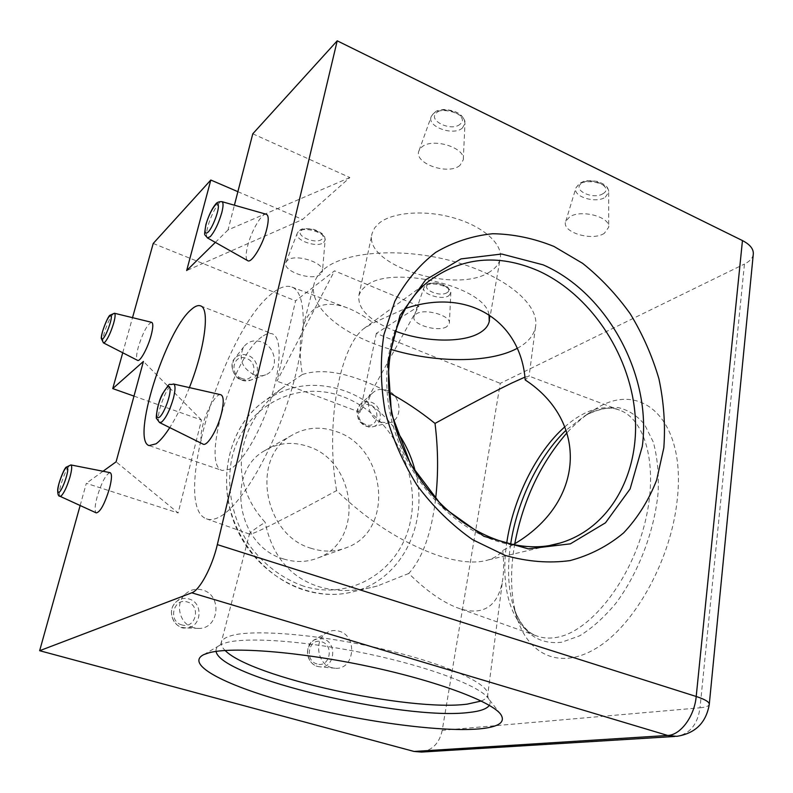 <?xml version="1.0" encoding="UTF-8"?>
<svg xmlns="http://www.w3.org/2000/svg" width="793" height="793" viewBox="0 0 793 793"><rect width="100%" height="100%" fill="white"/><g stroke="black" fill="none" stroke-linecap="round" stroke-linejoin="round"><path stroke-width="0.59" stroke-dasharray="3.96 2.97" d="M514.786 543.691L514.003 548.36C509.84 575.46 511.049 599.3 517.651 619.878C529.744 656.505 562.634 670.719 599.587 646.136C636.472 621.89 670.848 558.698 677.083 501.007C686.946 419.21 640.853 379.609 595.513 408.97C585.621 414.789 576.124 422.719 567.025 432.75M266.26 214.259C261.928 212.633 251.094 231.368 247.535 246.336C245.632 254.305 245.671 259.073 247.654 260.639M151.671 322.335C147.468 323.97 142.998 332.267 138.269 347.215C136.297 354.699 136.049 359.07 137.506 360.329M109.999 472.618C105.925 474.244 101.643 482.322 97.152 496.854C94.773 505.974 94.476 511.326 96.25 512.893M220.623 394.686C216.043 393.427 206.349 410.328 202.661 425.692C200.252 435.892 200.342 442.018 202.919 444.06M604.286 233.37C591.806 241.617 560.938 231.992 565.776 221.267L569.543 217.004C580.654 209.045 610.293 216.776 608.737 227.175L604.286 233.37M459.98 165.37C448.204 175.749 412.846 163.071 419.081 150.521L421.559 147.26C431.868 137.239 465.65 147.478 463.29 159.799L459.98 165.37M320.62 274.259C312.422 281.674 281.287 270.909 286.035 262.186L287.373 260.461C294.649 253.205 324.644 262.533 322.454 271.295L320.62 274.259M446.836 326.637C437.865 332.703 410.239 324.02 414.144 316.278L416.256 313.949C424.354 308.001 451.048 315.505 449.383 323.207L446.836 326.637M253.948 374.762C241.696 367.873 238.287 358.565 243.729 346.848C248.298 341.149 254.315 339.533 261.779 342.001C276.4 346.908 279.195 370.024 265.625 374.792C261.918 376.239 258.022 376.229 253.948 374.762M380.69 422.233C369.211 418.456 364.255 400.594 372.541 393.041C376.616 389.274 381.453 388.372 387.063 390.334C401.496 395.122 403.459 419.547 389.541 422.709L380.69 422.233M331.712 667.656C317.319 664.276 313.711 640.189 326.399 632.923C330.334 630.475 334.537 629.89 338.998 631.159C358.01 635.847 354.679 670.164 335.161 668.241L331.712 667.656M193.472 627.699C179.654 624.349 174.579 603.612 185.195 594.195C190.231 589.645 195.99 588.247 202.493 589.992C222.536 594.958 219.264 629.117 198.567 628.403L193.472 627.699M272.217 293.331C223.695 329.61 170.436 505.855 206.388 518.8C209.818 520.168 213.882 519.712 218.571 517.423C239.268 507.817 271.246 454.944 289.286 397.293C307.486 339.632 307.327 292.528 291.933 287.076C286.451 285.024 279.879 287.116 272.217 293.331M512.922 544.831L502.742 550.52C499.412 554.763 494.703 557.866 488.607 559.838C475.85 563.813 458.79 562.306 437.429 555.298C402.041 542.65 368.428 521.08 336.579 490.609C285.024 518.761 250.747 535.741 249.557 534.115L249.468 533.986C249.478 532.926 254.692 529.01 265.11 522.24C226.857 480.459 236.136 423.779 282.843 387.648L302.371 374.494C299.239 355.403 299.417 339.632 302.916 327.192C305.275 319.113 309.101 313.096 314.395 309.121C322.563 303.124 333.605 302.728 347.503 307.952C355.492 311.044 364.086 316.04 373.305 322.929L405.411 308.477M336.579 490.609C325.299 425.326 339.126 347.612 363.828 328.589L373.305 322.929M502.742 550.52C503.981 561.999 503.922 571.981 502.564 580.486C499.54 597.674 492.116 607.626 480.271 610.352C473.53 611.829 465.838 610.957 457.194 607.745C442.157 601.956 426.01 590.527 408.762 573.468C422.5 558.222 431.451 533.362 435.615 498.866M524.897 377.141L529.09 376.199L525.204 379.956M311.471 548.409C263.712 535.404 250.4 458.047 291.031 435.744C305.087 427.348 320.144 425.94 336.212 431.541C385.943 447.133 394.944 529.754 347.364 547.329C335.964 551.958 324 552.315 311.471 548.409M283.616 558.966C295.73 562.673 307.317 562.277 318.399 557.786C364.641 540.737 356.384 461.248 308.209 446.528C292.657 441.235 278.046 442.672 264.396 450.82C224.954 472.509 237.464 546.664 283.616 558.966M489.033 314.682C485.068 286.332 391.316 264.178 366.009 285.867L361.4 290.268L358.922 295.244C357.336 308.814 369.409 320.759 395.142 331.058M490.054 271.682C456.709 295.065 361.935 264.991 372.175 233.201L374.712 227.799L379.341 222.982C393.12 211.86 426.505 209.57 455.529 218.412C484.622 227.155 503.446 245.037 500.096 258.994C498.916 263.97 495.566 268.203 490.054 271.682M261.789 336.896C233.102 356.315 200.46 464.292 222.149 470.487L230.129 469.169C242.618 462.319 260.867 431.144 271.107 398.106C281.436 365.048 281.614 337.431 272.554 333.942C269.58 332.753 265.992 333.734 261.789 336.896M189.398 387.599C183.173 403.449 176.631 416.791 169.761 427.615M408.762 573.468L377.23 586.027C355.859 591.816 336.272 591.994 318.439 586.562C289.921 577.195 272.148 555.754 265.11 522.24M302.371 374.494C323.841 367.516 352.588 373.493 388.59 392.446M517.195 348.355C527.613 342.784 533.699 335.687 535.473 327.073C540.033 305.355 506.628 276.351 455.103 261.859C403.687 247.218 346.363 251.004 324.704 268.629C319.46 272.792 316.05 277.421 314.464 282.516C306.713 306.326 342.497 335.29 390.424 349.277M252.779 133.809L349.862 177.543L302.549 219.492L186.672 270.562M753.261 254.434C752.587 258.25 749.653 261.462 744.449 264.049L700.011 707.802L442.226 730.333L500.264 383.366L744.449 264.049M376.318 333.397L360.052 412.32L418.932 306.108L376.318 333.397L500.264 383.366M418.932 306.108L334.537 270.839L295.581 300.854L276.955 381.146L334.537 270.839M153.218 243.461L295.581 300.854M237.88 191.678L302.549 219.492M133.987 396.113L201.481 420.032L178.147 512.982L116.105 461.813M122.737 352.766L132.52 317.666M360.052 412.32L276.955 381.146M442.226 730.333C439.52 742.912 432.621 750.148 421.549 752.071M80.143 505.518L86.328 483.314L178.147 512.982M349.862 177.543L228.047 229.92L234.401 205.199M228.047 229.92L215.349 242.39M103.031 471.25L86.328 483.314M201.481 420.032L143.414 361.449M363.828 328.589L428.131 281.703C393.715 309.627 377.934 365.038 391.653 420.32C405.342 475.582 447.46 524.104 494.426 540.33C513.775 546.932 532.509 548.578 550.629 545.267M216.102 651.4C215.587 648.644 217.302 646.325 221.247 644.431L226.074 642.717C247.178 636.69 307.496 641.012 368.824 654.076C430.193 667.101 479.656 686.064 488.29 698.276C490.262 700.962 490.609 703.322 489.321 705.344M481.232 701.022C484.89 699.545 487.021 697.701 487.636 695.481C491.234 684.775 448.6 664.603 384.982 649.626C321.472 634.578 253.582 628.948 231.239 635.679C225.777 637.245 222.565 639.297 221.594 641.834C220.662 644.382 221.842 647.266 225.133 650.468M510.623 544.365C507.014 568.69 508.144 589.992 514.033 608.271C522.805 633.528 538.725 644.838 561.801 642.201L579.663 635.817C592.044 628.225 604.097 617.41 615.804 603.374C638.494 573.032 654.671 530.537 658.16 491.987C658.894 473.262 657.268 456.629 653.283 442.068L644.531 424.394C636.938 415.453 628.066 409.832 617.925 407.543C607.339 407.146 596.415 409.832 585.165 415.582L566.133 430.183M564.834 426.832C572.526 420.032 580.327 414.977 588.237 411.666C599.488 407.017 609.966 406.522 619.68 410.159C646.89 420.072 659.29 470.467 643.777 527.276C628.502 584.104 588.723 632.348 556.478 637.413C549.202 638.672 542.491 638.147 536.375 635.827C511.009 626.42 500.105 587.068 506.668 543.433M181.805 624.894C167.541 621.335 173.498 597.238 187.356 601.996C201.422 605.545 195.742 629.454 181.805 624.894M182.003 627.382L185.84 627.907C201.491 628.462 204.088 602.66 188.883 598.943C183.966 597.644 179.595 598.725 175.798 602.165C167.769 609.282 171.575 624.854 182.003 627.382M317.031 663.959C303.947 660.728 308.804 637.374 321.552 641.775C334.458 645.006 329.848 668.182 317.031 663.959M317.527 666.427L320.134 666.873C334.924 668.35 337.57 642.409 323.128 638.89L318.201 638.514L313.572 640.248C303.957 645.77 306.653 663.88 317.527 666.427M241.568 378.37C228.503 374.018 233.697 353.024 246.405 358.406C259.291 362.738 254.345 383.604 241.568 378.37M241.875 380.144L250.727 380.144C261.036 376.536 258.974 359.031 247.872 355.373C242.222 353.529 237.652 354.778 234.193 359.1C230.059 367.962 232.627 374.98 241.875 380.144M365.801 424.572C353.747 420.577 358.01 400.128 369.756 405.124C381.651 409.109 377.607 429.429 365.801 424.572M366.366 426.376L373.077 426.723C383.663 424.324 382.246 405.818 371.273 402.239C367.01 400.782 363.333 401.476 360.24 404.351C354.788 413.143 356.83 420.488 366.366 426.376M447.024 292.667C440.293 297.425 420.756 289.158 428.23 284.647C434.951 279.731 454.815 288.265 447.024 292.667M448.878 295.68L450.83 292.914C452.099 286.749 431.818 280.98 425.563 285.758L423.918 287.631C420.805 293.836 441.988 300.626 448.878 295.68M321.789 239.258C315.971 244.73 294.758 235.749 301.37 230.555C307.139 224.895 328.748 234.173 321.789 239.258M323.732 242.41L325.14 240.021C326.825 233.003 304.056 225.817 298.406 231.625L297.355 233.013C293.579 239.992 317.418 248.427 323.732 242.41M603.116 193.591C593.382 200.361 571.228 189.725 581.804 183.242C591.578 176.215 614.119 187.267 603.116 193.591M605.307 197.209L608.707 192.233C609.876 183.936 587.405 178.028 578.86 184.402L575.946 187.812C572.11 196.396 595.751 203.92 605.307 197.209M460.099 124.194C451.504 132.094 427.08 120.367 436.546 112.765C445.121 104.537 470.061 116.769 460.099 124.194M462.418 128.01L464.956 123.539C466.74 113.726 441.166 105.875 433.206 113.855L431.273 116.462C426.327 126.474 453.378 136.416 462.418 128.01M60 496.279C58.811 495.149 59.178 491.036 61.12 483.938C64.709 472.588 67.94 466.254 70.805 464.926M103.407 342.863C102.426 341.961 102.733 338.601 104.339 332.782C108.106 321.115 111.466 314.613 114.43 313.255M207.419 237.9C206.071 236.79 206.18 233.132 207.756 226.937C210.73 215.131 219.037 200.203 221.911 201.65M159.532 422.54C157.777 421.073 157.896 416.365 159.889 408.415C164.349 393.824 168.859 385.676 173.409 383.971M303.481 586.116C282.308 578.573 264.426 565.151 249.854 545.852C232.23 519.524 225.718 486.496 232.101 457.194C244.422 405.282 297.692 378.925 343.547 396.926C389.611 414.224 420.131 469.753 410.833 519.048C402.229 568.512 353.103 601.728 303.481 586.116M415.453 472.004C428.884 522.637 402.705 578.365 355.195 591.201C338.809 595.811 321.918 595.474 304.502 590.22C268.946 579.207 238.445 545.316 229.415 505.904C220.375 466.462 233.469 425.732 260.61 403.865C286.62 384.427 315.237 380.293 346.482 391.484C366.525 399.345 383.188 412.429 396.45 430.728M674.793 736.459L676.756 736.34C689.89 733.872 697.642 724.356 700.011 707.802C705.661 707.287 708.744 706.176 709.259 704.471L709.299 704.085M203.851 654.582L221.247 644.431L220.712 644.521L249.468 533.986M500.502 714.057L488.369 698.484L487.636 695.481L502.564 580.486M517.651 619.878L514.033 608.271C521.021 627.412 530.13 633.577 536.375 635.827L457.194 607.745M595.513 408.97L585.165 415.582C602.779 405.957 613.574 407.562 619.68 410.159L529 376.1M198.567 628.403L185.84 627.907C177.107 630.088 164.746 613.316 175.798 602.165L185.195 594.195M335.161 668.241L320.134 666.873C316.11 666.536 312.789 664.623 310.192 661.134C305.682 653.947 306.812 646.989 313.572 640.248L326.399 632.923M265.625 374.792L250.727 380.144C247.178 381.473 243.57 381.225 239.902 379.381C233.885 376.992 228.969 364.641 234.193 359.1L243.729 346.848M389.541 422.709L371.719 427.011L368.884 427.05L363.372 424.979L359.863 421.638L358.277 418.991L356.939 411.636L357.99 407.622L360.24 404.351L372.541 393.041M414.144 316.278L423.918 287.631L426.247 284.796C426.614 283.577 437.102 280.385 447.797 287.165L450.83 292.914L449.383 323.207M286.035 262.186L297.355 233.013L298.902 230.882C301.211 230.029 299.883 227.294 313.85 229.405C326.805 234.619 324.327 237.186 325.14 240.021L322.454 271.295M565.776 221.267L575.946 187.812L579.594 183.312C584.183 181.746 582.855 179.347 597.506 181.458C609.083 185.77 608.003 189.111 608.707 192.233L608.737 227.175M419.081 150.521L431.273 116.462L433.741 113.002C436.983 111.337 434.247 110.901 443.525 109.474C456.996 110.316 464.143 115.005 464.956 123.539L463.29 159.799M206.388 518.8L249.557 534.115M291.933 287.076L347.503 307.952M377.23 586.027L355.195 591.201C313.166 603.542 261.68 578.811 238.921 533.352C215.855 488.052 226.174 431.223 260.61 403.865L282.843 387.648M318.399 557.786L347.364 547.329M264.396 450.82L291.031 435.744M489.469 320.194L500.096 258.994M358.922 295.244L372.175 233.201M149.471 445.716L222.149 470.487M200.669 305.929L272.554 333.942M488.607 559.838L550.362 545.316M314.464 282.516L302.916 327.192M535.473 327.073L529.09 376.199"/><path stroke-width="1.19" d="M478.486 728.955C437.865 732.226 358.258 721.006 293.45 703.926C228.652 686.946 183.411 664.613 203.851 654.582L209.035 652.788C231.734 646.483 299.03 651.608 367.893 666.249C436.794 680.84 491.838 701.597 500.809 714.463C505.884 722.423 498.44 727.25 478.486 728.955M567.025 432.75C540.548 463.241 523.132 500.214 514.786 543.691M663.82 447.827L656.644 480.112C648.743 500.264 637.75 517.839 623.665 532.856C607.973 545.99 590.091 555.239 570.008 560.601C549.024 563.446 527.395 561.712 505.111 555.407L472.648 539.706C451.871 525.144 433.365 507.034 417.128 485.375C402.725 462.18 392.039 437.468 385.081 411.24C380.521 384.863 380.125 359.388 383.871 334.815L394.825 301.33C405.58 281.446 419.19 265.14 435.664 252.412C453.348 242.024 472.35 235.789 492.691 233.727C513.319 234.054 533.739 238.287 553.94 246.425L582.627 263.345C600.549 277.659 616.429 294.49 630.266 313.85C642.667 334.299 652.233 355.978 658.943 378.895C663.86 402.11 665.486 425.088 663.82 447.827M207.419 237.9C204.307 233.37 203.851 237.622 205.932 224.419C208.856 215.111 212.118 208.331 215.726 204.049C216.876 202.384 218.937 201.581 221.911 201.65C223.448 202.453 223.418 206.081 221.822 212.534C218.68 223.289 214.844 231.328 210.284 236.651L207.419 237.9L247.654 260.639C251.45 263.851 263.197 244.413 266.894 228.463C268.827 220.117 268.658 215.399 266.389 214.298L266.26 214.259M137.506 360.329C139.955 362.312 147.835 347.958 151.146 335.34C153.148 327.568 153.327 323.237 151.671 322.335L114.43 313.255C115.54 313.919 115.272 317.25 113.637 323.266C110.891 332.188 107.987 338.502 104.914 342.189L103.407 342.863L137.506 360.329M70.805 464.926L70.894 464.936C72.222 465.778 71.905 469.862 69.923 477.208C66.969 486.843 64.025 493.117 61.081 496.021L60 496.279L96.25 512.893C100.235 512.169 104.646 504.051 109.474 488.547C111.892 479.071 112.1 473.768 110.118 472.648L109.999 472.618M173.409 383.971L173.548 384C175.531 385.041 175.501 389.72 173.479 398.027C170.039 409.842 166.114 417.852 161.673 422.045L159.532 422.54L202.919 444.06C207.032 447.074 217.708 429.439 221.564 412.935C223.993 402.22 223.745 396.153 220.831 394.736L220.623 394.686M435.615 498.866C438.41 474.422 438.212 449.274 435.02 423.422C468.157 405.273 493.742 391.811 511.792 383.039L524.897 377.141M512.922 544.831C585.948 502.653 588.436 421.222 525.204 379.956C520.793 321.135 468.564 287.007 405.411 308.477M395.142 331.058C423.74 342.061 461.784 343.25 479.25 333.129C484.791 329.997 488.121 326.131 489.241 321.522L489.033 314.682M169.761 427.615C164.647 435.565 160.067 440.967 156.033 443.822L149.114 445.597C130.914 440.581 165.43 330.77 191.232 309.567C195.038 306.148 198.181 304.928 200.669 305.929C209.986 308.497 205.05 348.028 189.398 387.599M388.59 392.446C404.45 400.951 419.923 411.28 435.02 423.422M390.424 349.277C435.317 362.946 488.775 363.323 516.55 348.692L517.195 348.355M674.793 736.459L421.549 752.071L414.045 751.457L667.706 735.458L191.747 592.807C199.677 590.329 212.177 566.985 217.332 544.613L696.204 696.482L742.456 240.576L337.213 40.82L252.779 133.809L234.401 205.199M742.456 240.576C750.218 244.591 753.816 249.21 753.261 254.434L709.299 704.085M215.349 242.39L186.672 270.562L210.809 180.031L153.218 243.461L132.52 317.666M210.809 180.031L237.88 191.678M103.031 471.25L116.105 461.813L143.414 361.449L112.745 388.59L133.987 396.113M112.745 388.59L122.737 352.766M191.747 592.807L39.65 650.706L414.045 751.457M39.65 650.706L80.143 505.518M217.332 544.613L337.213 40.82M642.29 446.449L630.108 488.964L605.475 522.815L570.375 543.839L528.277 548.845L483.928 536.326L442.871 507.054L410.596 464.351L391.484 413.688L387.955 361.796L400.049 315.346L425.633 279.85L460.991 258.905L501.682 254.018L543.146 264.852C607.071 292.716 651.965 375.258 642.29 446.449M550.629 545.267L560.066 543.036C611.165 527.96 640.774 471.647 634.826 411.944C628.958 352.142 589.387 293.836 538.011 270.681C497.756 253.443 461.129 257.12 428.131 281.703C386.637 314.454 374.355 392.555 407.671 458.096C440.63 523.826 509.998 558.797 560.066 543.036L550.362 545.316M489.321 705.344C486.852 708.922 480.043 711.301 468.901 712.481C403.647 720.778 219.75 677.46 216.102 651.4M225.133 650.468C251.153 677.331 409.138 711.906 467.265 704.125L481.232 701.022M566.133 430.183C538.992 456.044 517.363 500.73 510.811 543.116L510.623 544.365M506.668 543.433C512.902 499.273 536.157 452.01 564.834 426.832M59.287 482.441C57.344 489.747 57.334 492.988 59.227 492.175C62.161 490.193 67.94 474.581 67.802 469.01C66.443 465.322 63.609 469.803 59.287 482.441M102.693 330.949C100.949 337.57 101.098 340.088 103.14 338.512C106.262 335.528 111.783 320.59 111.347 316.338C109.672 314.147 106.787 319.014 102.693 330.949M206.081 224.33C204.247 232.131 204.921 234.728 208.093 232.131C212.851 227.532 219.671 209.084 218.204 204.822C216.985 200.094 208.975 213.069 206.081 224.33M157.956 406.294C155.864 415.116 156.34 418.773 159.363 417.257C163.933 414.105 171.149 394.627 170.039 388.441C169.167 381.8 161.187 393.724 157.956 406.294M396.45 430.728C405.382 443.287 411.716 457.046 415.453 472.004M709.259 704.471C709.547 702.083 705.195 699.426 696.204 696.482C694.49 716.347 680.553 735.151 667.706 735.458L676.756 736.34C695.263 733.446 706.097 722.829 709.259 704.471M110.118 472.648L70.894 464.936L65.948 467.305C63.381 470.08 58.196 483.72 57.691 489.608C57.611 494.198 58.375 496.428 60 496.279M114.43 313.255L109.682 315.386C107.184 317.914 101.326 332.515 101.236 338.333L103.407 342.863M220.831 394.736L173.548 384C167.125 385.993 172.091 379.867 162.506 393.834C157.648 402.467 155.408 419.289 156.618 418.575L159.532 422.54M221.911 201.65L266.389 214.298M489.241 321.522L489.469 320.194"/></g></svg>
